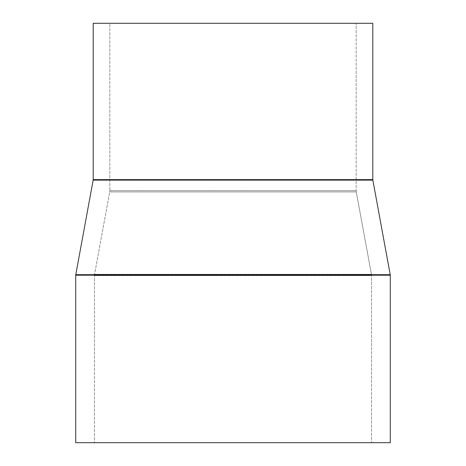 <?xml version="1.0" encoding="UTF-8"?>
<svg xmlns="http://www.w3.org/2000/svg" width="466" height="466" viewBox="0 0 466 466"><rect width="100%" height="100%" fill="white"/><g stroke="black" fill="none" stroke-linecap="round" stroke-linejoin="round"><path stroke-width="0.35" stroke-dasharray="2.33 1.75" d="M94.458 275.575A6.99 6.99 0 0 1 94.575 274.311L371.425 274.311A6.99 6.99 0 0 1 371.542 275.575L94.458 275.575L371.542 275.575L371.542 442.7L94.458 442.7L94.458 275.575L94.458 442.7L371.542 442.7L371.542 275.575L94.458 275.575L371.542 275.575A6.99 6.99 0 0 0 371.425 274.311L94.575 274.311L109.72 191.91L356.28 191.91L371.425 274.311L356.28 191.91L109.72 191.91A6.99 6.99 0 0 0 109.836 190.646L356.164 190.646A6.99 6.99 0 0 0 356.28 191.91A6.99 6.99 0 0 1 356.164 190.646L109.836 190.646L109.836 23.3L356.164 23.3L356.164 190.646L356.164 23.3L93.2 23.3L372.8 23.3L109.836 23.3L356.164 23.3L109.836 23.3L109.836 190.646L356.164 190.646L109.836 190.646A6.99 6.99 0 0 1 109.72 191.91L356.28 191.91L109.72 191.91L94.575 274.311L371.425 274.311L94.575 274.311A6.99 6.99 0 0 0 94.458 275.575M93.153 180.126L372.847 180.126L93.153 180.126M372.8 179.62L93.2 179.62L372.8 179.62M75.725 442.7L390.275 442.7L75.725 442.7M94.458 442.7L371.542 442.7L94.458 442.7M75.725 275.196L390.275 275.196L75.725 275.196M75.772 274.69L390.228 274.69L75.772 274.69"/><path stroke-width="0.7" d="M93.2 23.3L93.2 179.62L372.8 179.62L372.8 23.3L93.2 23.3L372.8 23.3L372.8 179.62A2.796 2.796 0 0 0 372.847 180.126A2.796 2.796 0 0 1 372.8 179.62L93.2 179.62A2.796 2.796 0 0 1 93.153 180.126L75.772 274.69L390.228 274.69L372.847 180.126L93.153 180.126A2.796 2.796 0 0 0 93.2 179.62L93.2 23.3M75.725 275.196L390.275 275.196A2.796 2.796 0 0 0 390.228 274.69L75.772 274.69A2.796 2.796 0 0 0 75.725 275.196L75.725 442.7L390.275 442.7L390.275 275.196L75.725 275.196A2.796 2.796 0 0 1 75.772 274.69L93.153 180.126L372.847 180.126L390.228 274.69A2.796 2.796 0 0 1 390.275 275.196L390.275 442.7L75.725 442.7L75.725 275.196"/></g></svg>
